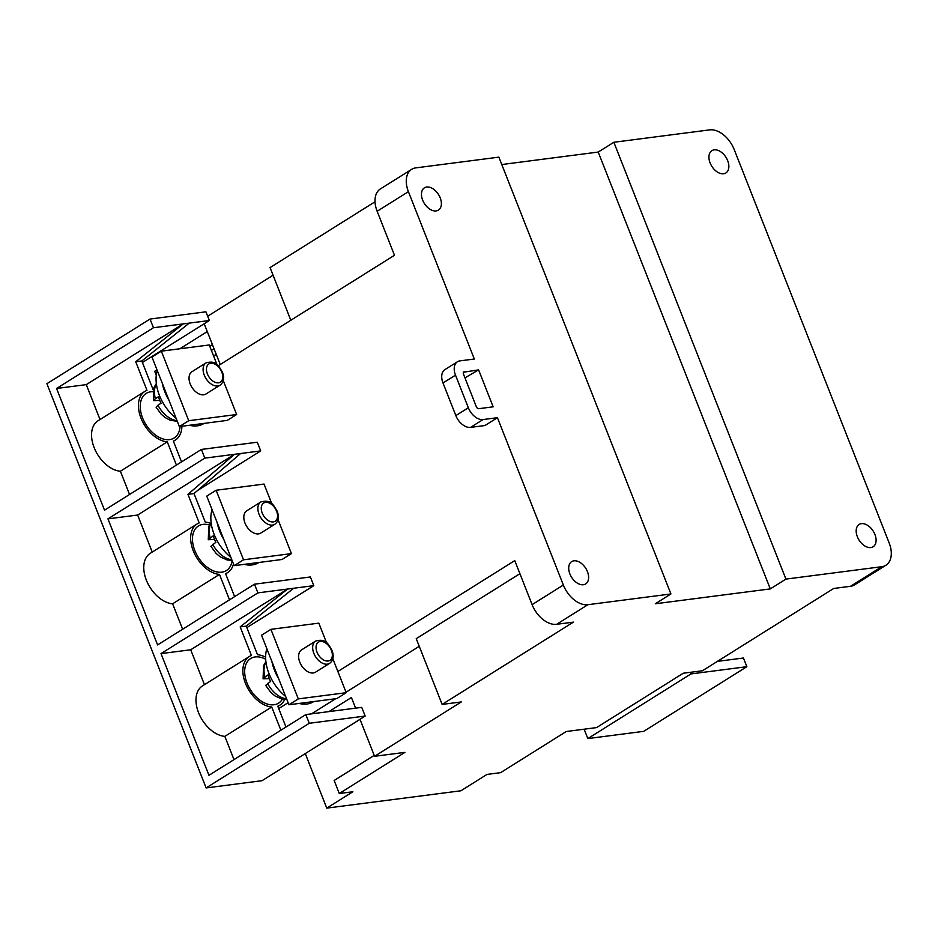 <?xml version="1.0" encoding="UTF-8"?>
<svg xmlns="http://www.w3.org/2000/svg" width="938" height="938" viewBox="0 0 938 938"><rect width="100%" height="100%" fill="white"/><g stroke="black" fill="none" stroke-linecap="round" stroke-linejoin="round"><path stroke-width="1.41" d="M587.446 571.641A13.155 8.383 57.9 0 0 571.676 561.628A13.155 8.383 57.9 0 0 569.882 573.915A13.155 8.383 57.9 0 0 585.652 583.928A13.155 8.383 57.9 0 0 587.446 571.641M440.203 197.836A13.155 8.383 57.9 0 0 424.433 187.823A13.155 8.383 57.9 0 0 422.639 200.111A13.155 8.383 57.9 0 0 438.409 210.124A13.155 8.383 57.9 0 0 440.203 197.836M727.677 160.668A13.155 8.383 57.9 0 0 711.907 150.655A13.155 8.383 57.9 0 0 710.113 162.942A13.155 8.383 57.9 0 0 725.883 172.955A13.155 8.383 57.9 0 0 727.677 160.668M874.92 534.472A13.155 8.383 57.9 0 0 859.149 524.459A13.155 8.383 57.9 0 0 857.355 536.747A13.155 8.383 57.9 0 0 873.126 546.76A13.155 8.383 57.9 0 0 874.92 534.472M190.203 383.97A13.155 8.383 57.9 0 0 205.973 393.995L220.043 385.178A13.155 8.383 -122.1 0 1 204.273 375.165A13.155 8.383 -122.1 0 1 206.067 362.877L191.997 371.694A13.155 8.383 57.9 0 0 190.203 383.97M244.994 523.064A13.155 8.383 57.9 0 0 260.764 533.077L274.834 524.26A13.155 8.383 -122.1 0 1 259.052 514.247A13.155 8.383 -122.1 0 1 260.846 501.959L246.788 510.776A13.155 8.383 57.9 0 0 244.994 523.064M299.785 662.158A13.155 8.383 57.9 0 0 315.555 672.171L329.625 663.354A13.155 8.383 -122.1 0 1 313.843 653.34A13.155 8.383 -122.1 0 1 315.637 641.053L301.579 649.87A13.155 8.383 57.9 0 0 299.785 662.158M156.388 384.005A22.735 14.48 57.9 0 0 155.38 398.662L158.499 396.704A22.735 14.48 57.9 0 0 159.601 399.987A22.735 14.48 57.9 0 0 161.066 403.223L157.947 405.181A22.735 14.48 57.9 0 0 177.012 420.658M232.061 560.408L227.125 559.974L220.184 556.832L216.127 553.432L210.886 546.303L215.857 542.305A22.735 14.48 -122.1 0 1 214.38 539.08A22.735 14.48 -122.1 0 1 213.289 535.786L208.283 539.702L214.556 539.514M286.852 699.49L281.904 699.068L274.975 695.914L270.906 692.525L265.677 685.397L270.648 681.398A22.735 14.48 -122.1 0 1 269.171 678.162A22.735 14.48 -122.1 0 1 268.08 674.879L263.074 678.795L269.347 678.608M176.074 418.278A37.086 23.626 -122.1 0 1 159.39 395.344A37.086 23.626 -122.1 0 1 157.279 370.533M223.267 380.558L236.646 414.514L227.266 420.388L179.357 426.591L169.004 400.303A37.086 23.626 -122.1 0 1 164.853 391.92A37.086 23.626 -122.1 0 1 162.309 383.325L151.956 357.038L161.336 351.164L209.244 344.973L217.006 364.659M230.865 557.36A37.086 23.626 -122.1 0 1 214.181 534.437A37.086 23.626 -122.1 0 1 212.058 509.627M278.058 519.652L291.437 553.608L282.057 559.482L234.148 565.673L223.783 539.397A37.086 23.626 -122.1 0 1 219.644 531.014A37.086 23.626 -122.1 0 1 217.1 522.419L206.747 496.132L216.127 490.257L264.035 484.055L271.797 503.753M285.656 696.453A37.086 23.626 -122.1 0 1 268.972 673.531A37.086 23.626 -122.1 0 1 266.849 648.709M519.91 573.681L416.238 638.672L442.138 704.415L573.399 622.129L556.633 624.298A23.931 15.243 57.9 0 1 532.104 604.623L514.763 560.619L337.879 671.502L346.216 692.69L336.848 698.576L288.927 704.766L278.574 678.479A37.086 23.626 -122.1 0 1 274.435 670.095A37.086 23.626 -122.1 0 1 271.891 661.513L261.538 635.225L270.918 629.339L318.826 623.149L326.588 642.847M180.049 426.497A26.323 16.767 -122.1 0 1 174.14 438.011A26.323 16.767 -122.1 0 1 142.599 417.973A26.323 16.767 -122.1 0 1 146.187 393.409A26.323 16.767 -122.1 0 1 152.871 391.697M232.12 560.549A26.323 16.767 -122.1 0 1 226.363 570.574A26.323 16.767 -122.1 0 1 194.823 550.547A26.323 16.767 -122.1 0 1 198.41 525.972A26.323 16.767 -122.1 0 1 209.514 525.022M282.373 699.162A26.323 16.767 -122.1 0 1 278.586 703.148A26.323 16.767 -122.1 0 1 247.034 683.122A26.323 16.767 -122.1 0 1 250.622 658.546A26.323 16.767 -122.1 0 1 265.689 659.238M141.802 360.978L135.729 361.763L183.168 323.903L189.23 323.118L141.802 360.978L153.058 389.563A28.715 18.291 -122.1 0 1 153.293 389.587M194.014 493.552L187.952 494.338L234.523 454.297L240.597 453.511L194.014 493.552L205.281 522.138A28.715 18.291 -122.1 0 1 210.569 523.357M246.237 626.115L240.175 626.901L287.603 589.041L293.676 588.255L246.237 626.115L257.493 654.701A28.715 18.291 -122.1 0 1 265.63 657.198M442.138 704.415L461.308 701.929L374.579 756.298L404.923 752.37L339.286 793.513L352.864 791.766L326.764 808.122L460.921 790.781L487.021 774.413L500.599 772.666L566.224 731.523L596.568 727.595L683.298 673.226L702.456 670.752L833.718 588.466L850.496 586.297A23.931 15.243 57.9 0 0 854.635 584.843L885.894 565.251A23.931 15.243 57.9 0 0 889.154 542.914L734.208 149.552A23.931 15.243 57.9 0 0 709.679 129.878L613.851 142.271L785.927 579.098L881.743 566.704A23.931 15.243 57.9 0 0 885.894 565.251M326.764 808.122L305.284 753.589M156.271 375.294L154.7 371.296L156.998 369.842M464.228 371.741A2.392 1.524 -122.1 0 0 463.818 371.882A2.392 1.524 -122.1 0 0 463.489 374.121L476.328 406.717A2.392 1.524 -122.1 0 0 478.779 408.687L493.154 406.822L478.603 369.877L463.501 372.198M532.104 604.623L563.351 585.031A23.931 15.243 57.9 0 0 587.88 604.705L670.928 593.965L573.341 346.216L498.864 157.138L415.815 167.879A23.931 15.243 57.9 0 0 411.665 169.332A23.931 15.243 57.9 0 0 408.405 191.669L474.323 359.019L459.948 360.872A14.351 9.146 57.9 0 0 457.463 361.751A14.351 9.146 57.9 0 0 455.505 375.153L443.006 382.985A14.351 9.146 -122.1 0 1 444.952 369.584L457.463 361.751M468.343 407.749A14.351 9.146 57.9 0 0 483.058 419.556L470.559 427.388A14.351 9.146 -122.1 0 1 455.845 415.593L468.343 407.749L455.505 375.153M563.351 585.031L497.433 417.691L483.058 419.556M220.242 364.495L204.191 323.751M374.579 756.298L359.993 719.282M355.608 708.155L351.422 697.509L328.957 711.59M411.665 169.332L380.406 188.925A23.931 15.243 57.9 0 0 377.146 211.261L394.488 255.277L218.226 365.761M419.251 646.317L346.028 692.221M335.652 698.728L311.522 713.853M288.118 702.691L278.727 708.589M374.215 755.371L334.151 780.475L339.286 793.513M209.76 346.274L212.41 344.621M207.275 331.583L179.85 348.772M587.833 738.581L690.966 673.93L746.859 666.695L643.726 731.347L587.833 738.581L584.139 729.201M717.429 661.372L743.435 658.007L746.859 666.695M690.966 673.93L690.333 672.323M236.646 414.514L188.726 420.705L161.336 351.164M291.437 553.608L243.517 559.798L216.127 490.257M346.216 692.69L298.307 698.892L270.918 629.339M332.849 658.734L337.879 671.502M155.38 398.662L153.492 400.62L159.777 400.42M177.282 421.314L170.376 420.294L165.252 417.644L161.207 414.209L156.095 407.209L157.947 405.181M204.144 423.378L203.839 423.566A37.086 23.626 -122.1 0 1 189.511 425.277M258.935 562.472L258.63 562.659A37.086 23.626 -122.1 0 1 244.302 564.359M313.714 701.565L313.421 701.753A37.086 23.626 -122.1 0 1 299.093 703.453M470.559 427.388L484.934 425.535L497.433 417.691M478.603 369.877L464.967 377.862M197.566 490.492L260.717 450.908L257.293 442.22L201.4 449.443L204.824 458.131L107.94 518.866L157.596 644.922L254.479 584.186L310.372 576.964L313.796 585.652L246.835 627.628M135.729 361.763L146.985 390.349A28.715 18.291 -122.1 0 0 144.909 391.381L98.033 420.763A28.715 18.291 -122.1 0 0 94.808 449.208A28.715 18.291 -122.1 0 0 120.392 471.239L129.55 494.478M142.388 362.49L209.362 320.515L205.926 311.815L150.033 319.049L153.457 327.737L183.168 323.903L86.284 384.627L100.026 419.521M181.55 461.895L173.342 441.059A28.715 18.291 -122.1 0 0 175.418 440.028L173.424 441.282M187.952 494.338L199.208 522.912A28.715 18.291 -122.1 0 0 197.132 523.943L150.256 553.338A28.715 18.291 -122.1 0 0 147.032 581.783A28.715 18.291 -122.1 0 0 172.615 603.802L182.629 629.222M204.824 458.131L234.523 454.297L137.64 515.032L152.237 552.083M234.617 596.638L225.566 573.634A28.715 18.291 -122.1 0 0 227.641 572.602L225.648 573.845M240.175 626.901L251.431 655.486A28.715 18.291 -122.1 0 0 249.356 656.518L202.479 685.901A28.715 18.291 -122.1 0 0 199.243 714.346A28.715 18.291 -122.1 0 0 224.839 736.377L233.996 759.628M254.479 584.186L257.903 592.875L287.603 589.041L190.719 649.776L204.461 684.658M285.984 727.032L277.789 706.208A28.715 18.291 -122.1 0 0 279.852 705.177L277.871 706.42M240.597 453.511L260.717 450.908M293.676 588.255L313.796 585.652M341.62 709.96L361.74 707.358L365.163 716.046L309.27 723.28L305.847 714.58L341.62 709.96M375.024 201.787L270.062 267.576L290.815 320.257M273.075 275.233L207.673 316.235M216.256 354.376L213.606 356.041M360.04 719.387L331.337 737.256M670.928 593.965L655.31 603.767L770.297 588.9L785.927 579.098M613.851 142.271L598.221 152.062L501.771 164.537M189.23 323.118L209.362 320.515M153.457 327.737L56.573 388.473L104.517 510.178L201.4 449.443M150.033 319.049L46.9 383.701L206.126 787.932L262.03 780.697L365.163 716.046M309.27 723.28L206.126 787.932M257.903 592.875L161.019 653.61L208.951 775.316L305.847 714.58M86.284 384.627L56.573 388.473M120.392 471.239L167.269 441.845L176.426 465.096M190.719 649.776L161.019 653.61M224.839 736.377L271.715 706.982L280.872 730.233M137.64 515.032L107.94 518.866M172.615 603.802L219.492 574.419L229.505 599.839M271.715 706.982A28.715 18.291 -122.1 0 1 246.131 684.963A28.715 18.291 -122.1 0 1 249.356 656.518M284.683 699.49A28.715 18.291 -122.1 0 1 279.852 705.177M219.492 574.419A28.715 18.291 -122.1 0 1 193.908 552.388A28.715 18.291 -122.1 0 1 197.132 523.943M233.48 563.984A28.715 18.291 -122.1 0 1 227.641 572.602M167.269 441.845A28.715 18.291 -122.1 0 1 141.685 419.825A28.715 18.291 -122.1 0 1 144.909 391.381M181.902 426.262A28.715 18.291 -122.1 0 1 175.418 440.028M234.148 565.673L243.517 559.798M223.783 539.397L217.1 522.419M288.927 704.766L298.307 698.892M278.574 678.479L271.891 661.513M179.357 426.591L188.726 420.705M169.004 400.303L162.309 383.325M211.39 350.425L214.04 348.76M598.221 152.062L770.297 588.9M455.845 415.593L443.006 382.985M317.009 652.156A10.764 6.859 57.9 0 0 328.042 661.009A10.764 6.859 57.9 0 0 331.384 650.292A10.764 6.859 57.9 0 0 320.339 641.44A10.764 6.859 57.9 0 0 317.009 652.156M262.218 513.063A10.764 6.859 57.9 0 0 273.251 521.915A10.764 6.859 57.9 0 0 276.593 511.21A10.764 6.859 57.9 0 0 265.548 502.358A10.764 6.859 57.9 0 0 262.218 513.063M207.427 373.969A10.764 6.859 57.9 0 0 218.472 382.821A10.764 6.859 57.9 0 0 221.802 372.116A10.764 6.859 57.9 0 0 210.769 363.264A10.764 6.859 57.9 0 0 207.427 373.969M212.738 544.274A22.735 14.48 57.9 0 0 231.803 559.74M267.518 683.356A22.735 14.48 57.9 0 0 286.594 698.833M211.179 523.099A22.735 14.48 57.9 0 0 210.171 537.744M265.97 662.181A22.735 14.48 57.9 0 0 264.95 676.837M377.146 211.261L408.405 191.669M556.633 624.298L587.88 604.705M850.496 586.297L881.743 566.704M329.625 663.354C333.318 660.516 334.127 656.201 332.04 650.397C328.476 644.887 326.494 638.051 315.637 641.053M274.834 524.26C278.527 521.422 279.336 517.108 277.249 511.304C273.685 505.805 271.703 498.957 260.846 501.959M220.043 385.178C223.736 382.329 224.545 378.014 222.47 372.222C218.906 366.711 216.913 359.864 206.067 362.877M208.283 539.702L208.799 526.535L211.12 522.642M263.074 678.795L263.59 665.617L265.911 661.736M153.492 400.62L154.008 387.441L156.329 383.548"/></g></svg>
